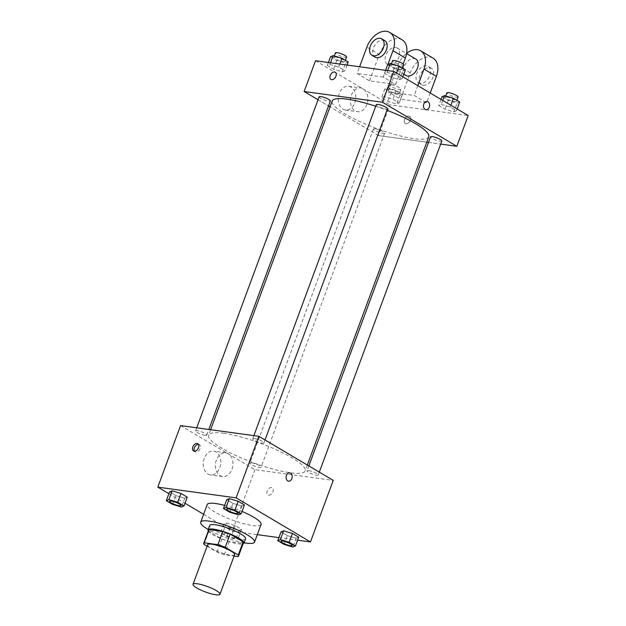 <?xml version="1.0" encoding="UTF-8"?>
<svg xmlns="http://www.w3.org/2000/svg" width="626" height="626" viewBox="0 0 626 626"><rect width="100%" height="100%" fill="white"/><g stroke="black" fill="none" stroke-linecap="round" stroke-linejoin="round"><path stroke-width="0.47" stroke-dasharray="3.13 2.35" d="M234.586 554.683A14.351 2.887 20.3 0 1 220.125 552.406A14.351 2.887 20.3 0 1 207.66 544.722M207.104 546.224L217.042 552.116A18.53 3.733 20.3 0 0 224.327 554.73L234.077 556.06M243.381 542.938A18.53 3.733 20.3 0 1 242.943 543.423L238.068 556.608M208.63 530.081A18.53 3.733 20.3 0 0 208.881 531.192L221.925 538.923A18.53 3.733 20.3 0 0 229.21 541.537L242.943 543.423M208.294 530.989A19.14 3.85 -159.7 0 0 224.671 540.128A19.14 3.85 -159.7 0 0 243.044 543.845M245.58 538.759A19.14 3.85 20.3 0 1 226.291 535.731A19.14 3.85 20.3 0 1 209.679 525.48M221.925 538.923L217.042 552.116M208.881 531.192L203.998 544.385M229.21 541.537L224.327 554.73M244.085 542.797A28.71 5.775 20.3 0 1 208.184 529.518M224.624 505.425A28.71 5.775 20.3 0 1 242.035 511.442M261.058 524.494A28.71 5.775 20.3 0 1 232.129 519.956A28.71 5.775 20.3 0 1 207.206 504.572M284.032 544.401L287.287 535.606L281.027 531.897L287.287 535.606L296.129 538.243L298.712 537.171L296.129 538.243L292.874 547.038M238.952 530.418L241.534 529.346L235.274 525.629L226.432 522.992L223.85 524.072L230.118 527.781L238.952 530.418L241.534 529.346L235.274 525.629L226.432 522.992L223.85 524.072L230.118 527.781L238.952 530.418L235.705 539.205L238.287 538.133L232.019 534.424L223.177 531.787L220.602 532.859L226.862 536.568L235.705 539.205M203.614 514.29L232.16 531.208L257.302 534.651M278.914 537.609L297.6 540.168M168.887 493.711L184.991 503.257M229.742 512.225L232.997 503.437L226.737 499.72L232.997 503.437L241.839 506.074L244.422 504.994L241.839 506.074L238.584 514.862M172.573 504.399L175.828 495.604L169.56 491.895L175.828 495.604L184.662 498.241L187.244 497.169L184.662 498.241L181.415 507.037M223.56 433.231A51.488 10.36 20.3 0 1 277.647 450.36A51.488 10.36 20.3 0 1 305.191 470.854A51.488 10.36 20.3 0 1 253.303 462.708A51.488 10.36 20.3 0 1 208.615 435.133A51.488 10.36 20.3 0 1 223.56 433.231M180.554 425.594L254.923 469.664L333.243 480.385M251.589 462.864A5.978 1.205 20.3 0 1 257.873 464.86A5.978 1.205 20.3 0 1 261.065 467.239A5.978 1.205 20.3 0 1 255.04 466.292A5.978 1.205 20.3 0 1 249.852 463.091A5.978 1.205 20.3 0 1 251.589 462.864M308.759 470.697A5.978 1.205 20.3 0 1 315.042 472.685A5.978 1.205 20.3 0 1 318.243 475.064A5.978 1.205 20.3 0 1 312.217 474.117A5.978 1.205 20.3 0 1 307.022 470.916A5.978 1.205 20.3 0 1 308.759 470.697M254.469 438.521A5.978 1.205 20.3 0 1 260.752 440.516A5.978 1.205 20.3 0 1 263.953 442.895A5.978 1.205 20.3 0 1 257.928 441.948A5.978 1.205 20.3 0 1 252.732 438.74A5.978 1.205 20.3 0 1 254.469 438.521M205.046 435.289A5.978 1.205 -159.7 0 0 206.776 435.07A5.978 1.205 -159.7 0 0 201.588 431.862A5.978 1.205 -159.7 0 0 195.562 430.915A5.978 1.205 -159.7 0 0 198.763 433.294A5.978 1.205 -159.7 0 0 205.046 435.289M254.923 469.664L232.16 531.208M204.279 458.412A12.004 8.701 97.8 0 0 210.422 474.907A12.004 8.701 97.8 0 0 220.673 464.195A12.004 8.701 97.8 0 0 213.677 451.127A12.004 8.701 97.8 0 0 204.279 458.412M268.617 495.205A4.186 2.754 -59.3 0 0 272.678 492.271A4.186 2.754 -59.3 0 0 272.177 487.756A4.186 2.754 -59.3 0 0 267.67 489.955A4.186 2.754 -59.3 0 0 267.905 494.963A4.186 2.754 -59.3 0 0 268.617 495.205A4.186 2.754 -59.3 0 0 272.678 492.263A4.186 2.754 -59.3 0 0 272.177 487.756A4.186 2.754 -59.3 0 0 267.67 489.955A4.186 2.754 -59.3 0 0 267.905 494.963A4.186 2.754 -59.3 0 0 268.617 495.205M198.473 444.35A4.186 2.754 120.7 0 1 198.661 444.366A4.186 2.754 120.7 0 1 199.373 444.617A4.186 2.754 120.7 0 1 199.608 449.625A4.186 2.754 120.7 0 1 195.101 451.815A4.186 2.754 120.7 0 1 194.436 451.158M216.416 460.071A12.004 8.701 97.8 0 0 222.559 476.566A12.004 8.701 97.8 0 0 232.817 465.861A12.004 8.701 97.8 0 0 225.814 452.786A12.004 8.701 97.8 0 0 216.416 460.071M288.578 481.183L288.578 481.183A4.186 3.036 -82.2 0 1 286.434 475.424A4.186 3.036 -82.2 0 1 289.713 472.88L289.721 472.888M375.717 106.264A51.488 10.36 20.3 0 1 386.985 110.286M428.771 136.765A51.488 10.36 20.3 0 1 376.891 128.62A51.488 10.36 20.3 0 1 332.195 101.044M319.143 96.834A5.978 1.205 -159.7 0 0 322.343 99.213A5.978 1.205 -159.7 0 0 328.627 101.201A5.978 1.205 -159.7 0 0 330.364 100.982M441.823 140.983A5.978 1.205 20.3 0 1 435.798 140.036A5.978 1.205 20.3 0 1 430.602 136.828M387.533 108.807A5.978 1.205 20.3 0 1 381.508 107.86A5.978 1.205 20.3 0 1 376.312 104.659M375.17 128.784A5.978 1.205 20.3 0 1 381.453 130.771A5.978 1.205 20.3 0 1 384.654 133.15A5.978 1.205 20.3 0 1 378.62 132.203A5.978 1.205 20.3 0 1 373.432 129.003A5.978 1.205 20.3 0 1 375.17 128.784M318.063 99.761L328.517 105.958L318.063 99.761M378.511 135.576L330.043 106.858L378.511 135.576L426.768 142.188L378.511 135.576L389.888 104.808L468.209 115.528M428.536 142.431L440.673 144.09L428.536 142.431M180.757 505.417A5.978 1.205 20.3 0 1 174.732 504.454A5.978 1.205 20.3 0 1 169.536 501.269M175.828 495.604L184.662 498.241M225.571 533.203A5.978 1.205 20.3 0 1 231.855 535.191A5.978 1.205 20.3 0 1 235.055 537.57A5.978 1.205 20.3 0 1 229.022 536.623A5.978 1.205 20.3 0 1 223.834 533.422A5.978 1.205 20.3 0 1 225.571 533.203M241.534 529.346L238.287 538.133M235.274 525.629L232.019 534.424M226.432 522.992L223.177 531.787M223.85 524.072L220.602 532.859M230.118 527.781L226.862 536.568M225.556 533.235A5.978 1.205 20.3 0 1 231.839 535.222A5.978 1.205 20.3 0 1 235.04 537.609A5.978 1.205 20.3 0 1 229.014 536.662A5.978 1.205 20.3 0 1 223.818 533.454A5.978 1.205 20.3 0 1 225.556 533.235M237.927 513.242A5.978 1.205 20.3 0 1 231.91 512.279A5.978 1.205 20.3 0 1 226.706 509.094M232.997 503.437L241.839 506.074M292.217 545.418A5.978 1.205 20.3 0 1 286.199 544.456A5.978 1.205 20.3 0 1 280.996 541.263M287.287 535.606L296.129 538.243M330.544 56.708L336.804 60.417L345.646 63.054L348.228 61.982M335.513 57.044A5.978 1.205 20.3 0 1 341.796 59.04A5.978 1.205 20.3 0 1 344.996 61.418A5.978 1.205 20.3 0 1 338.971 60.472A5.978 1.205 20.3 0 1 333.775 57.271A5.978 1.205 20.3 0 1 335.513 57.044M342.399 71.841L344.973 70.769L338.713 67.06L329.871 64.423L327.288 65.495L333.556 69.204L342.399 71.841L344.973 70.769L338.713 67.06L329.871 64.423L327.288 65.495L333.556 69.204L342.399 71.841L345.646 63.054M347.086 65.057L344.973 70.769M339.824 64.063L338.713 67.06M330.481 62.788L329.871 64.423M328.4 62.498L327.288 65.495M336.804 60.417L333.556 69.204M346.624 57.021A5.978 1.205 20.3 0 1 340.591 56.074A5.978 1.205 20.3 0 1 335.403 52.874M399.936 95.222L402.518 94.15L396.258 90.441L387.416 87.804L384.834 88.876L391.094 92.585L399.936 95.222L396.688 104.018L399.263 102.946L393.003 99.229L384.161 96.592L381.578 97.672L387.846 101.381L396.688 104.018L399.263 102.946L393.003 99.229L384.161 96.592L381.578 97.672L387.846 101.381L396.688 104.018M389.802 89.221A5.978 1.205 20.3 0 1 396.086 91.208A5.978 1.205 20.3 0 1 399.286 93.587A5.978 1.205 20.3 0 1 393.261 92.64A5.978 1.205 20.3 0 1 388.065 89.44A5.978 1.205 20.3 0 1 389.802 89.221M402.518 94.15L399.263 102.946M396.258 90.441L393.003 99.229M387.416 87.804L384.161 96.592M384.834 88.876L381.578 97.672M391.094 92.585L387.846 101.381M391.43 84.823A5.978 1.205 20.3 0 1 397.713 86.811A5.978 1.205 20.3 0 1 400.914 89.197A5.978 1.205 20.3 0 1 394.881 88.25A5.978 1.205 20.3 0 1 389.693 85.042A5.978 1.205 20.3 0 1 391.43 84.823M387.713 64.533L393.981 68.242L402.823 70.879L405.398 69.807M392.682 64.877A5.978 1.205 20.3 0 1 398.965 66.865A5.978 1.205 20.3 0 1 402.166 69.243A5.978 1.205 20.3 0 1 396.141 68.297A5.978 1.205 20.3 0 1 390.945 65.096A5.978 1.205 20.3 0 1 392.682 64.877M399.568 79.674L402.15 78.602L395.882 74.885L387.048 72.248L384.466 73.328L390.726 77.037L399.568 79.674L402.15 78.602L395.882 74.885L387.048 72.248L384.466 73.328L390.726 77.037L399.568 79.674L402.823 70.879M402.823 76.779L402.15 78.602M396.555 73.07L395.882 74.885M387.65 70.613L387.048 72.248M385.577 70.331L384.466 73.328M393.981 68.242L390.726 77.037M403.793 64.846A5.978 1.205 20.3 0 1 397.768 63.907A5.978 1.205 20.3 0 1 392.572 60.699M442.003 96.701L448.271 100.418L457.113 103.055L459.687 101.975M446.972 97.046A5.978 1.205 20.3 0 1 453.255 99.033A5.978 1.205 20.3 0 1 456.456 101.42A5.978 1.205 20.3 0 1 450.43 100.473A5.978 1.205 20.3 0 1 445.235 97.265A5.978 1.205 20.3 0 1 446.972 97.046M453.858 111.843L456.44 110.771L450.172 107.062L441.338 104.425L438.756 105.497L445.016 109.206L453.858 111.843L456.44 110.771L450.172 107.062L441.338 104.425L438.756 105.497L445.016 109.206L453.858 111.843L457.113 103.055M457.113 108.955L456.44 110.771M450.845 105.246L450.172 107.062M442.793 100.473L441.338 104.425M441.009 99.409L438.756 105.497M448.271 100.418L445.016 109.206M458.083 97.022A5.978 1.205 20.3 0 1 452.058 96.075A5.978 1.205 20.3 0 1 446.862 92.867M330.943 79.447L330.943 79.447A4.186 2.754 -59.3 0 0 335.935 76.239A4.186 2.754 -59.3 0 0 335.215 72.24L335.215 72.24M354.785 102.766A12.004 8.701 97.8 0 0 348.643 86.271A12.004 8.701 97.8 0 0 338.392 96.975A12.004 8.701 97.8 0 0 345.388 110.051A12.004 8.701 97.8 0 0 354.785 102.766M315.52 60.738L389.888 104.808M366.922 104.425A12.004 8.701 -82.2 0 1 357.524 111.71A12.004 8.701 -82.2 0 1 350.529 98.642A12.004 8.701 -82.2 0 1 360.779 87.93A12.004 8.701 -82.2 0 1 366.922 104.425M404.592 119.527A4.186 2.754 -59.3 0 0 405.312 123.518A4.186 2.754 -59.3 0 0 409.819 121.319A4.186 2.754 -59.3 0 0 409.576 116.311A4.186 2.754 -59.3 0 0 404.592 119.527A4.186 2.754 120.7 0 1 409.576 116.311A4.186 2.754 120.7 0 1 409.811 121.319A4.186 2.754 120.7 0 1 405.312 123.518A4.186 2.754 120.7 0 1 404.584 119.519M427.12 101.435L427.12 101.435A4.186 3.036 97.8 0 0 423.544 105.176A4.186 3.036 97.8 0 0 425.977 109.73L425.977 109.73M430.218 93.016L426.611 102.774L414.216 95.434L388.104 91.858L400.499 99.198L410.257 72.827A19.14 12.598 120.7 0 1 433.067 58.148M426.611 102.774L400.499 99.198M387.893 64.462L383.229 77.068L395.624 84.416L369.512 80.84L357.117 73.492L359.606 66.771M383.229 77.068L357.117 73.492M395.577 47.459A9.57 6.299 120.7 0 1 397.205 48.014A9.57 6.299 120.7 0 1 397.745 59.462A9.57 6.299 120.7 0 1 387.447 64.486A9.57 6.299 120.7 0 1 386.297 54.18A9.57 6.299 120.7 0 1 395.577 47.459M395.624 84.416L403.191 63.954M369.512 80.84L379.27 54.462L366.875 47.114M402.08 39.782A19.14 12.598 -59.3 0 0 379.27 54.462M406.039 75.503A9.57 6.299 120.7 0 1 404.889 65.198A9.57 6.299 120.7 0 1 414.169 58.476A9.57 6.299 120.7 0 1 415.797 59.032M410.257 72.827L397.862 65.48L388.104 91.858M417.824 85.676L414.216 95.434M397.862 65.48A19.14 12.598 120.7 0 1 406.642 53.288M375.052 57.138A9.57 6.299 120.7 0 1 373.902 46.833A9.57 6.299 120.7 0 1 383.182 40.111A9.57 6.299 120.7 0 1 384.81 40.674M420.062 83.407A9.57 6.299 120.7 0 1 418.434 82.843A9.57 6.299 120.7 0 1 417.894 71.403A9.57 6.299 120.7 0 1 428.192 66.379A9.57 6.299 120.7 0 1 429.342 76.685A9.57 6.299 120.7 0 1 420.062 83.407M423.16 85.238A9.57 6.299 -59.3 0 0 432.441 78.524A9.57 6.299 -59.3 0 0 431.291 68.218A9.57 6.299 -59.3 0 0 420.993 73.234A9.57 6.299 -59.3 0 0 421.533 84.682A9.57 6.299 -59.3 0 0 423.16 85.238M199.373 444.617L197.808 443.685M195.101 451.815L193.536 450.892M225.814 452.786L213.677 451.127M222.559 476.566L210.422 474.907M210.618 429.71L208.615 435.133M307.343 465.04L305.191 470.854M206.776 435.07L208.849 429.467M195.562 430.915L196.713 427.808M308.861 465.94L307.022 470.916M319.323 472.137L318.243 475.064M253.882 435.633L252.732 438.74M265.033 439.968L263.953 442.895M373.432 129.003L249.852 463.091M384.654 133.15L261.065 467.239M334.253 55.972L333.775 57.271M345.403 60.307L344.996 61.418M389.693 85.042L388.065 89.44M400.914 89.197L399.286 93.587M391.43 63.797L390.945 65.096M402.581 68.132L402.166 69.243M445.72 95.966L445.235 97.265M456.87 100.309L456.456 101.42M345.388 110.051L357.524 111.71M348.643 86.271L360.779 87.93M387.447 64.486L403.786 74.165M397.205 48.014L406.587 53.578M431.291 68.218L428.192 66.379M421.533 84.682L418.434 82.843"/><path stroke-width="0.94" d="M197.198 583.753A14.351 2.887 20.3 0 1 212.277 588.526A14.351 2.887 20.3 0 1 219.953 594.246A14.351 2.887 20.3 0 1 205.492 591.969A14.351 2.887 20.3 0 1 193.027 584.285A14.351 2.887 20.3 0 1 197.198 583.753M193.027 584.285L207.66 544.722A14.351 2.887 20.3 0 1 211.831 544.19A14.351 2.887 20.3 0 1 226.909 548.963A14.351 2.887 20.3 0 1 234.586 554.683L219.953 594.246M222.801 531.482A18.53 3.733 20.3 0 1 230.086 534.103L243.131 541.826L238.256 555.019L225.211 547.288A18.53 3.733 20.3 0 0 217.926 544.675L222.801 531.482L209.068 529.604A18.53 3.733 20.3 0 0 208.63 530.081L203.747 543.274A18.53 3.733 20.3 0 0 203.998 544.385L207.104 546.224M234.077 556.06L238.068 556.608A18.53 3.733 20.3 0 0 238.506 556.131A18.53 3.733 20.3 0 0 238.256 555.019M217.926 544.675L204.186 542.789A18.53 3.733 20.3 0 0 203.747 543.274M230.086 534.103L225.211 547.288M209.068 529.604L204.186 542.789M243.131 541.826A18.53 3.733 20.3 0 1 243.381 542.938L238.506 556.131M243.044 543.845A19.14 3.85 -159.7 0 0 243.952 543.149A19.14 3.85 -159.7 0 0 239.062 538.297A19.14 3.85 -159.7 0 0 219.961 530.519A19.14 3.85 -159.7 0 0 208.051 529.87A19.14 3.85 -159.7 0 0 208.294 530.989M208.051 529.87L209.679 525.48A19.14 3.85 20.3 0 1 215.234 524.768A19.14 3.85 20.3 0 1 240.681 533.9A19.14 3.85 20.3 0 1 245.58 538.759L243.952 543.149M208.184 529.518A28.71 5.775 20.3 0 1 200.703 522.154A28.71 5.775 20.3 0 1 209.037 521.098A28.71 5.775 20.3 0 1 239.202 530.652A28.71 5.775 20.3 0 1 254.555 542.077A28.71 5.775 20.3 0 1 244.085 542.797M200.703 522.154L207.206 504.572A28.71 5.775 20.3 0 1 215.54 503.515A28.71 5.775 20.3 0 1 224.624 505.425M242.035 511.442A28.71 5.775 20.3 0 1 261.058 524.494L254.555 542.077M295.456 545.958L298.712 537.171L292.444 533.462L283.601 530.825L281.027 531.897L277.772 540.684L284.032 544.401L292.874 547.038L295.456 545.958L289.196 542.249L280.354 539.612L277.772 540.684M257.302 534.651L278.914 537.609M297.6 540.168L310.48 541.928L236.112 497.858L157.791 487.138L168.887 493.711M184.991 503.257L203.614 514.29M241.166 513.789L244.422 504.994L238.154 501.285L229.312 498.648L226.737 499.72L223.482 508.515L229.742 512.225L238.584 514.862L241.166 513.789L234.906 510.08L226.064 507.443L223.482 508.515M183.997 505.964L187.244 497.169L180.984 493.46L172.142 490.823L169.56 491.895L166.313 500.69L172.573 504.399L181.415 507.037L183.997 505.964L177.729 502.255L168.887 499.618L166.313 500.69M310.48 541.928L333.243 480.385L258.874 436.314L236.112 497.858M286.434 475.424A4.186 3.036 -82.2 0 1 289.721 472.888A4.186 3.036 -82.2 0 1 292.154 477.442A4.186 3.036 -82.2 0 1 288.578 481.183A4.186 3.036 -82.2 0 1 286.434 475.424M258.874 436.314L180.554 425.594L157.791 487.138M197.096 443.443A4.186 2.754 120.7 0 1 197.808 443.685A4.186 2.754 120.7 0 1 198.043 448.693A4.186 2.754 120.7 0 1 193.536 450.892A4.186 2.754 120.7 0 1 193.035 446.385A4.186 2.754 120.7 0 1 197.096 443.443M194.436 451.158A4.186 2.754 120.7 0 1 194.866 446.808A4.186 2.754 120.7 0 1 198.473 444.35M289.713 472.88A4.186 3.036 -82.2 0 1 292.154 477.442A4.186 3.036 -82.2 0 1 288.578 481.183M210.618 429.71L332.195 101.044A51.488 10.36 20.3 0 1 347.14 99.151A51.488 10.36 20.3 0 1 375.717 106.264M386.985 110.286A51.488 10.36 20.3 0 1 428.771 136.765L307.343 465.04M208.849 429.467L330.364 100.982A5.978 1.205 -159.7 0 0 325.168 97.773A5.978 1.205 -159.7 0 0 319.143 96.834L196.713 427.808M308.861 465.94L430.602 136.828A5.978 1.205 20.3 0 1 432.339 136.609A5.978 1.205 20.3 0 1 438.623 138.596A5.978 1.205 20.3 0 1 441.823 140.983L319.323 472.137M253.882 435.633L376.312 104.659A5.978 1.205 20.3 0 1 378.049 104.44A5.978 1.205 20.3 0 1 384.333 106.428A5.978 1.205 20.3 0 1 387.533 108.807L265.033 439.968M393.84 71.458L468.209 115.528L456.823 146.304L440.673 144.09L456.823 146.304L382.455 102.234L304.142 91.506L318.063 99.761L304.142 91.506L315.52 60.738L393.84 71.458L382.455 102.234L304.142 91.506M328.517 105.958L330.043 106.858L328.517 105.958M426.768 142.188L428.536 142.431L426.768 142.188M171.281 501.027A5.978 1.205 20.3 0 1 177.565 503.022A5.978 1.205 20.3 0 1 180.765 505.401A5.978 1.205 20.3 0 1 180.757 505.417A5.978 1.205 20.3 0 1 174.724 504.486A5.978 1.205 20.3 0 1 169.529 501.285A5.978 1.205 20.3 0 1 169.544 501.254A5.978 1.205 20.3 0 1 171.281 501.027M187.244 497.169L180.984 493.46L177.729 502.255M180.984 493.46L172.142 490.823L168.887 499.618M172.142 490.823L169.56 491.895M169.544 501.254L169.529 501.285A5.978 1.205 20.3 0 1 171.266 501.066A5.978 1.205 20.3 0 1 177.549 503.054A5.978 1.205 20.3 0 1 180.75 505.432L180.75 505.432M228.451 508.86A5.978 1.205 20.3 0 1 234.734 510.847A5.978 1.205 20.3 0 1 237.935 513.226A5.978 1.205 20.3 0 1 237.927 513.242L237.919 513.265A5.978 1.205 20.3 0 1 231.894 512.318A5.978 1.205 20.3 0 1 226.698 509.11A5.978 1.205 20.3 0 1 226.714 509.079A5.978 1.205 20.3 0 1 228.451 508.86M244.422 504.994L238.154 501.285L234.906 510.08M238.154 501.285L229.312 498.648L226.064 507.443M229.312 498.648L226.737 499.72M226.714 509.079L226.698 509.11A5.978 1.205 20.3 0 1 228.435 508.891A5.978 1.205 20.3 0 1 234.719 510.879A5.978 1.205 20.3 0 1 237.919 513.265M280.988 541.287L281.004 541.247A5.978 1.205 20.3 0 1 281.004 541.247A5.978 1.205 20.3 0 1 282.741 541.028A5.978 1.205 20.3 0 1 289.024 543.016A5.978 1.205 20.3 0 1 292.225 545.403A5.978 1.205 20.3 0 1 292.217 545.418L292.209 545.434A5.978 1.205 20.3 0 1 286.184 544.487A5.978 1.205 20.3 0 1 280.988 541.287A5.978 1.205 20.3 0 1 282.725 541.067A5.978 1.205 20.3 0 1 289.009 543.055A5.978 1.205 20.3 0 1 292.209 545.434M298.712 537.171L292.444 533.462L289.196 542.249M292.444 533.462L283.601 530.825L280.354 539.612M283.601 530.825L281.027 531.897M347.086 65.057L348.228 61.982L341.968 58.273L333.126 55.636L330.544 56.708L328.4 62.498M341.968 58.273L339.824 64.063M333.126 55.636L330.481 62.788M334.253 55.972L335.403 52.874A5.978 1.205 20.3 0 1 337.14 52.654A5.978 1.205 20.3 0 1 343.424 54.642A5.978 1.205 20.3 0 1 346.624 57.021L345.403 60.307M402.823 76.779L405.398 69.807L399.138 66.098L390.295 63.461L387.713 64.533L385.577 70.331M399.138 66.098L396.555 73.07M390.295 63.461L387.65 70.613M391.43 63.797L392.572 60.699A5.978 1.205 20.3 0 1 394.31 60.479A5.978 1.205 20.3 0 1 400.593 62.467A5.978 1.205 20.3 0 1 403.793 64.846L402.581 68.132M457.113 108.955L459.687 101.975L453.427 98.266L444.585 95.629L442.003 96.701L441.009 99.409M453.427 98.266L450.845 105.246M444.585 95.629L442.793 100.473M445.72 95.966L446.862 92.867A5.978 1.205 20.3 0 1 448.599 92.648A5.978 1.205 20.3 0 1 454.883 94.643A5.978 1.205 20.3 0 1 458.083 97.022L456.87 100.309M335.215 72.24A4.186 2.754 -59.3 0 0 330.708 74.439A4.186 2.754 -59.3 0 0 330.943 79.447A4.186 2.754 120.7 0 1 330.708 74.439A4.186 2.754 120.7 0 1 335.207 72.24A4.186 2.754 120.7 0 1 335.927 76.231A4.186 2.754 120.7 0 1 330.943 79.447M425.977 109.73A4.186 3.036 97.8 0 0 429.444 106.608A4.186 3.036 97.8 0 0 427.973 101.741A4.186 3.036 -82.2 0 1 429.444 106.608A4.186 3.036 -82.2 0 1 425.985 109.73A4.186 3.036 -82.2 0 1 423.544 105.176A4.186 3.036 -82.2 0 1 427.12 101.435A4.186 3.036 -82.2 0 1 427.973 101.741A4.186 3.036 97.8 0 0 427.12 101.435M456.823 146.304L382.455 102.234M403.191 63.954L405.382 58.038A19.14 12.598 -59.3 0 0 402.08 39.782L389.685 32.442A19.14 12.598 120.7 0 1 392.979 50.69L387.893 64.462M406.587 53.578L415.797 59.032A9.57 6.299 120.7 0 1 416.337 70.48A9.57 6.299 120.7 0 1 406.039 75.503L403.786 74.165M406.642 53.288A19.14 12.598 120.7 0 1 420.672 50.8A19.14 12.598 120.7 0 1 423.974 69.056L417.824 85.676M381.711 38.835L384.81 40.674A9.57 6.299 120.7 0 1 385.35 52.114A9.57 6.299 120.7 0 1 375.052 57.138L371.954 55.299A9.57 6.299 120.7 0 1 370.803 44.994A9.57 6.299 120.7 0 1 380.084 38.28A9.57 6.299 120.7 0 1 381.711 38.835A9.57 6.299 120.7 0 1 382.251 50.283A9.57 6.299 120.7 0 1 371.954 55.299M359.606 66.771L366.875 47.114A19.14 12.598 120.7 0 1 389.685 32.442M420.672 50.8L433.067 58.148A19.14 12.598 120.7 0 1 436.369 76.403L430.218 93.016M405.382 58.038L392.979 50.69M436.369 76.403L423.974 69.056"/></g></svg>
